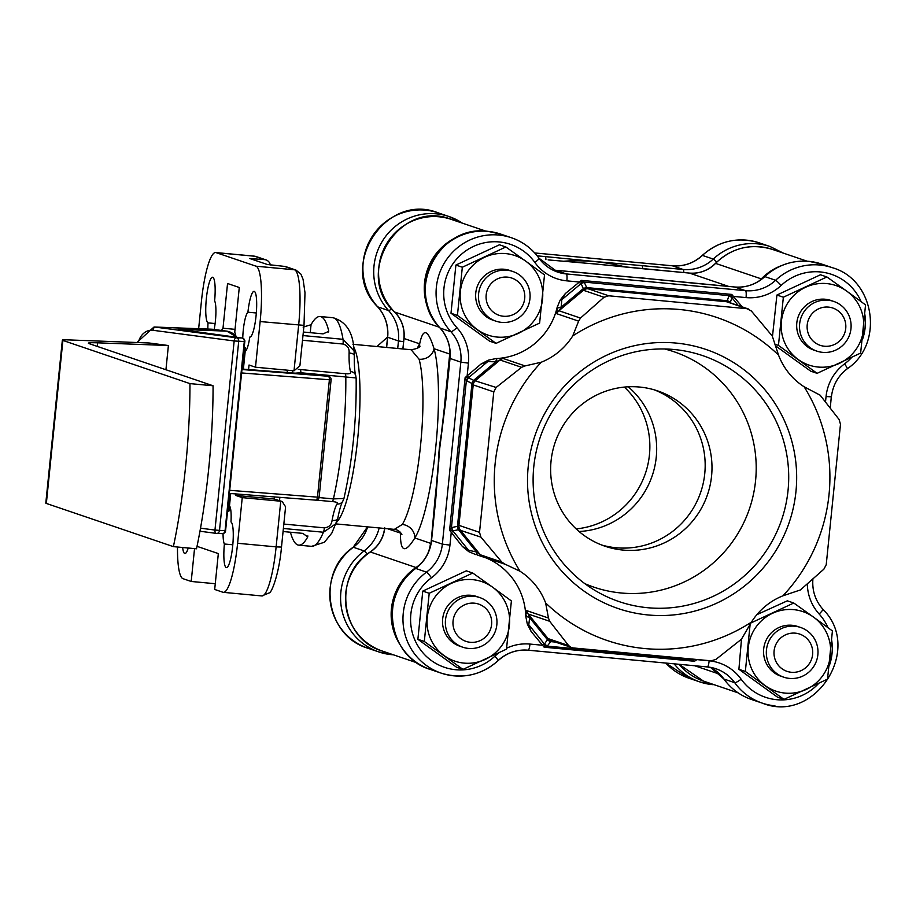 <?xml version="1.0" encoding="UTF-8"?>
<svg xmlns="http://www.w3.org/2000/svg" width="916" height="916" viewBox="0 0 916 916"><rect width="100%" height="100%" fill="white"/><g stroke="black" fill="none" stroke-linecap="round" stroke-linejoin="round"><path stroke-width="1.37" d="M514.655 279.311A19.683 19.328 108.8 0 0 488.411 287.532A19.683 19.328 108.8 0 0 496.232 314.074A19.683 19.328 108.8 0 0 522.475 305.841A19.683 19.328 108.8 0 0 514.655 279.311M491.984 319.466A26.243 25.774 -71.2 0 1 512.72 271.445A26.243 25.774 -71.2 0 1 527.902 306.574A26.243 25.774 -71.2 0 1 491.984 319.466M805.599 287.258A41.987 41.231 -71.2 0 1 826.713 283.582A41.987 41.231 -71.2 0 1 846.693 291.093L826.896 276.964L783.352 297.219L778.463 345.412L817.106 373.339L860.639 353.084L865.54 304.902L846.693 291.093A41.987 41.231 -71.2 0 1 863.57 329.153A41.987 41.231 -71.2 0 1 839.354 363.377A41.987 41.231 -71.2 0 1 798.26 359.541A41.987 41.231 -71.2 0 1 781.382 321.482A41.987 41.231 108.8 0 1 805.599 287.258M816.854 351.126L814.038 350.164A26.243 25.774 -71.2 0 1 825.133 299.234A26.243 25.774 -71.2 0 1 830.927 300.471L833.743 301.433A26.243 25.774 -71.2 0 1 848.926 336.561A26.243 25.774 -71.2 0 1 813.019 349.454A26.243 25.774 -71.2 0 1 833.743 301.433M772.497 336.275L776.917 295.032L783.352 297.219M774.902 344.198L778.463 345.412M776.917 295.032L820.461 274.777L826.896 276.964M775.279 345.641L810.671 371.152L817.106 373.339M200.512 528.166L214.962 530.066L234.164 340.958A3.275 1.855 97.5 0 1 236.351 337.775L241.916 337.981L178.494 329.302L226.721 331.145L212.752 329.302L155.262 327.104L236.351 337.775A3.275 2.702 92.2 0 1 238.71 341.382L219.496 530.49A3.275 2.702 92.2 0 1 216.691 533.421A3.275 2.702 92.2 0 1 216.531 533.41A3.275 3.275 0 0 0 216.691 533.421L222.256 533.627A3.275 2.702 92.2 0 1 222.05 533.616L216.897 533.421M189.956 383.609A164.021 30.194 95.3 0 1 173.387 546.634L196.505 548.787A164.021 30.194 95.3 0 0 213.062 385.762L189.956 383.609L62.895 340.431A32.804 1.42 -174.2 0 1 62.357 340.111A32.804 1.42 -174.2 0 1 68.139 339.893L149.056 342.985L168.395 345.527L97.611 342.824A52.487 2.267 5.8 0 0 88.36 343.168A52.487 2.267 5.8 0 0 89.218 343.672L213.062 385.762M173.387 546.634L46.338 503.445A32.804 1.42 -174.2 0 1 45.8 503.136L62.357 340.111M230.74 493.529L228.966 511.059A32.804 1.42 -174.2 0 1 227.603 511.323M244.251 347.473L244.996 347.725A32.804 1.42 -174.2 0 1 245.522 348.034A32.804 1.42 -174.2 0 1 244.171 348.298M165.933 369.743L168.395 345.527M229.744 490.323L317.463 497.148A3.275 1.569 94.4 0 1 315.654 500.136A3.275 1.569 94.4 0 1 315.585 500.125L229.424 493.426L315.654 500.136A3.275 3.275 0 0 0 319.18 497.205L317.463 497.148L329.394 379.774L241.664 372.949M242.007 369.526L328.168 376.236A3.275 1.569 94.4 0 1 329.394 379.774L331.042 379.785M324.012 375.48A3.275 2.874 -79.7 0 0 323.508 375.377L328.168 376.236A3.275 2.874 -79.7 0 1 328.42 376.258A3.275 3.275 0 0 1 331.1 379.819L319.123 497.17M328.42 376.258L323.76 375.411A3.275 3.275 0 0 0 323.428 375.377L242.064 369.045L323.508 375.377A3.275 1.569 -85.6 0 0 323.428 375.377A3.275 1.569 -85.6 0 0 323.348 375.365M212.947 329.325A3.275 1.855 97.5 0 0 212.844 329.313A3.275 1.855 97.5 0 0 212.752 329.302A19.683 16.225 -87.8 0 0 211.516 329.199L154.025 327.001A19.683 16.225 92.2 0 1 155.262 327.104A3.275 1.855 97.5 0 0 153.075 330.298L234.164 340.958L244.847 341.576A3.275 3.275 0 0 0 242.019 337.993A3.275 1.855 -82.5 0 0 241.916 337.981A3.275 2.702 92.2 0 1 244.274 341.599L225.061 530.707L225.645 530.685A3.275 3.275 0 0 1 222.256 533.627A3.275 2.702 92.2 0 0 225.061 530.707L214.962 530.066A3.275 1.855 97.5 0 0 216.382 533.398A3.275 1.855 97.5 0 0 216.485 533.398M187.94 330.882A3.275 1.855 -82.5 0 1 188.032 330.894L242.019 337.993A3.275 1.855 -82.5 0 1 242.271 338.061M180.005 329.588A19.683 16.225 92.2 0 0 178.494 329.302L188.032 330.894A3.275 1.855 -82.5 0 1 188.135 330.916M484.575 257.27A41.987 41.231 -71.2 0 1 505.689 253.595A41.987 41.231 -71.2 0 1 525.67 261.106L505.861 246.976L462.328 267.232L457.428 315.425L496.071 343.363L539.616 323.096L544.505 274.914L525.67 261.106A41.987 41.231 -71.2 0 1 542.547 299.166A41.987 41.231 -71.2 0 1 518.33 333.39A41.987 41.231 -71.2 0 1 477.236 329.554A41.987 41.231 -71.2 0 1 460.359 291.494A41.987 41.231 108.8 0 1 484.575 257.27M495.831 321.138L493.003 320.176A26.243 25.774 -71.2 0 1 504.098 269.247A26.243 25.774 -71.2 0 1 509.891 270.483L512.72 271.445M496.071 343.363L489.636 341.176L450.993 313.238L455.893 265.045L462.328 267.232M450.993 313.238L457.428 315.425M455.893 265.045L499.426 244.79L505.861 246.976M481.541 605.35A19.683 19.328 108.8 0 0 455.298 613.583A19.683 19.328 108.8 0 0 463.118 640.124A19.683 19.328 108.8 0 0 489.362 631.891A19.683 19.328 108.8 0 0 481.541 605.35M458.87 645.517A26.243 25.774 -71.2 0 1 479.595 597.495A26.243 25.774 -71.2 0 1 494.789 632.624A26.243 25.774 -71.2 0 1 458.87 645.517M835.69 309.287A19.683 19.328 108.8 0 0 809.446 317.52A19.683 19.328 108.8 0 0 817.255 344.061A19.683 19.328 108.8 0 0 843.499 335.829A19.683 19.328 108.8 0 0 835.69 309.287M624.346 387.09A82.005 80.528 -71.2 0 1 645.425 473.354A82.005 80.528 -71.2 0 1 576.141 528.91M628.239 386.804A82.005 80.528 -71.2 0 1 652.238 475.667A82.005 80.528 -71.2 0 1 579.061 531.509M625.273 267.025A189.269 185.856 108.8 0 0 595.091 261.632A189.269 185.856 108.8 0 0 564.313 261.346M545.902 259.675A6.561 1.202 -84.7 0 0 545.226 256.594L594.747 261.507A189.269 185.856 108.8 0 0 563.42 261.266M387.571 337.054L376.934 346.546M625.422 267.037A189.269 185.856 108.8 0 0 594.747 261.507L641.921 265.629A6.561 1.202 95.3 0 1 642.597 268.709M802.565 635.338A19.683 19.328 108.8 0 0 776.321 643.57A19.683 19.328 108.8 0 0 784.142 670.1A19.683 19.328 108.8 0 0 810.385 661.879A19.683 19.328 108.8 0 0 802.565 635.338M779.894 675.504A26.243 25.774 -71.2 0 1 800.618 627.471A26.243 25.774 -71.2 0 1 815.812 662.612A26.243 25.774 -71.2 0 1 779.894 675.504M772.486 613.308A41.987 41.231 -71.2 0 1 793.6 609.632A41.987 41.231 -71.2 0 1 813.58 617.144L793.771 603.014L750.238 623.269L745.338 671.462L783.982 699.389L827.526 679.134L832.415 630.941L813.58 617.144A41.987 41.231 -71.2 0 1 830.457 655.203A41.987 41.231 -71.2 0 1 806.24 689.427A41.987 41.231 -71.2 0 1 765.146 685.592A41.987 41.231 -71.2 0 1 748.269 647.532A41.987 41.231 108.8 0 1 772.486 613.308M783.741 677.164L780.913 676.214A26.243 25.774 -71.2 0 1 792.008 625.284A26.243 25.774 -71.2 0 1 797.802 626.521L800.618 627.471M783.982 699.389L777.547 697.202L738.903 669.275L741.491 639.185M738.903 669.275L745.338 671.462M756.856 614.682L787.336 600.827L793.771 603.014M648.276 614.98A136.793 134.32 108.8 0 0 795.958 491.526A136.793 134.32 108.8 0 0 675.893 343.053A136.793 134.32 108.8 0 0 528.223 466.519A136.793 134.32 108.8 0 0 648.276 614.98M647.795 607.732A129.9 127.553 108.8 0 0 787.771 492.9A129.9 127.553 108.8 0 0 678.756 350.038A129.9 127.553 108.8 0 0 674.027 349.5A129.9 127.553 108.8 0 0 539.375 439.875A129.9 127.553 108.8 0 0 596.717 591.45A129.9 127.553 108.8 0 0 647.795 607.732M584.843 583.664A124.324 122.08 108.8 0 0 621.346 593.007A124.324 122.08 108.8 0 0 754.269 490.083A124.324 122.08 108.8 0 0 664.604 348.973M623.029 550.069A82.005 80.528 108.8 0 0 710.083 485.377A82.005 80.528 108.8 0 0 657.699 390.914A82.005 80.528 108.8 0 0 639.586 387.044A82.005 80.528 108.8 0 0 552.543 451.748A82.005 80.528 108.8 0 0 604.926 546.199A82.005 80.528 108.8 0 0 623.029 550.069M601.549 544.974A82.005 80.528 108.8 0 0 616.216 547.757A82.005 80.528 108.8 0 0 702.858 484.839A82.005 80.528 108.8 0 0 654.264 389.827M751.429 622.124A170.571 167.502 -71.2 0 1 644.864 648.562A170.571 167.502 -71.2 0 1 545.615 602.9A65.929 64.75 108.8 0 0 520.025 571.252A170.571 167.502 -71.2 0 1 541.264 362.221A65.929 64.75 108.8 0 0 572.74 335.909A170.571 167.502 -71.2 0 1 778.554 355.133A65.929 64.75 108.8 0 0 804.145 386.781A170.571 167.502 -71.2 0 1 782.917 595.812A65.929 64.75 108.8 0 0 751.429 622.124L741.456 639.208L716.003 659.348L711.263 660.837L572.969 647.921L550.94 640.616A6.561 6.446 -71.2 0 1 548.043 638.589L568.63 645.585L549.692 621.3L528.143 613.972L529.631 617.705A6.561 3.675 -176.7 0 1 525.887 614.865L526.746 610.651L548.466 618.037L545.615 602.9M438.283 466.988A189.269 185.856 -71.2 0 1 441.97 430.886M636.299 277.582A189.269 185.856 -71.2 0 1 643.605 278.109A189.269 185.856 -71.2 0 1 650.578 278.899M438.741 462.099A189.269 185.856 -71.2 0 1 439.062 455.607A189.269 185.856 -71.2 0 1 439.623 449.058A189.269 185.856 -71.2 0 1 440.413 442.428A189.269 185.856 -71.2 0 1 441.42 435.901M640.742 277.96A189.269 185.856 -71.2 0 1 642.345 278.086A189.269 185.856 -71.2 0 1 643.959 278.235L596.785 274.113A6.561 1.202 -84.7 0 0 596.74 274.102A6.561 1.202 -84.7 0 0 596.682 274.102M572.74 335.909L578.626 321.138L556.905 313.753L557.146 307.375A65.929 64.75 -71.2 0 1 495.9 358.58L503.331 358.534L525.063 365.919L541.264 362.221M557.146 307.375L560.191 300.059L565.355 293.532L561.817 299.681L561.165 307.158L558.943 310.753L580.492 318.07L604.01 297.276L583.423 290.28L583.332 288.632A6.561 3.836 -23.9 0 1 586.675 287.59L588.164 288.792L608.739 295.788L747.032 308.703L726.457 301.707L727.304 300.723A6.561 4.523 17.8 0 1 730.373 302.372L730.441 302.875M504.842 564.153L477.545 555.085A6.561 2.21 -75.3 0 1 476.469 551.97L480.259 554.753L501.808 562.081L480.934 537.131L458.458 529.688A6.561 3.63 -102.2 0 1 457.462 526.311L458.939 525.349L479.515 532.345L493.781 391.888L473.206 384.892L471.969 383.483A6.561 3.469 -63.2 0 1 473.629 380.346L496.129 387.457L521.593 367.316L500.033 359.988L495.785 361.82L487.724 361.614L480.957 364.087L488.251 360.194L495.9 358.58M804.145 386.781L820.152 395.197L839.079 419.482L840.487 424.268L826.221 564.725L823.873 569.168L800.366 589.961L782.917 595.812M482.721 556.63A65.929 64.75 -71.2 0 1 525.773 616.262L525.887 614.865M475.988 554.684L468.797 551.684L462.42 546.509L468.557 550.264L476.469 551.97L458.458 529.688L452.893 530.902L449.607 530.295L451.428 527.639L457.462 526.311L471.969 383.483L466.358 380.621L465.122 377.598L480.957 364.087M552.394 640.925L550.711 641.624A6.561 4.225 -142.6 0 1 547.642 639.975L529.631 617.705L528.795 624.758L531.04 631.364L527.284 624.002L525.773 616.262M445.794 400.258L439.623 449.058L435.81 498.464M693.378 283.136A6.561 1.202 95.3 0 1 693.423 283.136A6.561 1.202 95.3 0 1 693.481 283.147L643.959 278.235A189.269 185.856 -71.2 0 1 645.459 278.384A189.269 185.856 -71.2 0 1 646.948 278.533M747.032 308.703L751.383 311.039L772.257 335.989L778.554 355.133M520.025 571.252L505.323 564.313M555.142 642.047L550.711 641.624L547.241 646.123L544.161 647.211L531.04 631.364M696.916 659.623L694.5 661.26L691.912 659.199M565.355 293.532L581.42 280.376L584.213 282.094L586.675 287.59L727.304 300.723L728.976 295.616L731.758 294.425L742.2 306.871M462.42 546.509L449.607 530.295L465.122 377.598L468.442 377.724L473.629 380.346L495.785 361.82A6.561 2.29 -91.3 0 1 497.502 358.568M528.234 650.211L707.312 666.928A6.561 1.202 -84.7 0 0 707.37 666.94A6.561 1.202 -84.7 0 0 709.156 660.814L696.836 659.612M527.284 624.002A6.561 3.87 -169.9 0 0 528.795 624.758L544.196 643.799L542.249 645.219L529.963 644.074A45.926 45.102 -71.2 0 0 506.628 648.207M694.5 661.26L544.161 647.211L544.459 644.131L548.043 638.589L528.143 613.972A6.561 6.446 -71.2 0 1 526.746 610.651M488.251 360.194A6.561 2.599 -85.8 0 0 487.724 361.614L468.786 377.449L467.171 375.617L468.442 363.137A45.926 45.102 -71.2 0 0 456.866 327.665A51.17 50.254 108.8 0 1 449.092 270.334A51.17 50.254 108.8 0 1 499.22 241.95A51.17 50.254 108.8 0 1 534.864 262.457A45.926 45.102 -71.2 0 0 566.867 280.857L579.141 282.002L580.755 283.846L561.817 299.681A6.561 3.401 1.8 0 0 560.191 300.059M556.974 308.852A6.561 3.195 8.1 0 1 561.165 307.158L583.332 288.632L581.087 283.559L581.42 280.376L731.758 294.425L731.895 297.654L730.373 302.372L730.922 303.047M738.273 305.543L732.159 297.986L733.762 296.44L746.048 297.597A6.561 1.202 -84.7 0 0 745.532 290.67A39.365 38.655 108.8 0 0 775.612 280.273L764.803 276.598A39.365 38.655 -71.2 0 1 734.724 287.006L693.481 283.147M498.19 660.459A39.365 38.655 108.8 0 1 528.131 650.2A6.561 1.202 -84.7 0 0 528.188 650.211C516.807 649.341 506.8 652.81 498.19 660.596A6.561 0.595 -133.1 0 1 498.052 660.596A57.731 56.689 -71.2 0 1 453.935 675.848A57.731 56.689 -71.2 0 1 441.18 673.134A57.731 56.689 -71.2 0 1 403.567 627.483A57.731 56.689 -71.2 0 1 426.501 572.122A6.561 0.71 53.4 0 1 431.459 577.79A45.926 45.102 -71.2 0 0 449.951 545.123L451.222 532.654L453.157 531.223L468.557 550.264A6.561 2.565 -80.5 0 0 468.797 551.684M728.827 295.994A6.561 4.523 17.8 0 1 731.895 297.654L732.159 297.986M581.087 283.353A6.561 3.572 -30.2 0 1 584.213 282.094L728.976 295.616A6.561 4.488 26 0 1 731.884 297.437M608.739 295.788L604.01 297.276M580.755 283.846L581.087 283.559A6.561 3.836 -23.9 0 1 584.431 282.517M580.492 318.07L578.626 321.138M525.063 365.919L521.593 367.316M496.129 387.457L493.781 391.888M466.782 380.861A6.561 3.469 -63.2 0 1 468.442 377.724L468.786 377.449M452.664 530.856A6.561 3.527 -109.2 0 1 451.428 527.639L466.358 380.621A6.561 3.321 -56.5 0 1 468.225 377.713M479.515 532.345L480.934 537.131M453.157 531.223L452.893 530.902A6.561 3.63 -102.2 0 1 451.886 527.513M501.808 562.081L504.876 564.164L483.156 556.779A6.561 6.446 -71.2 0 1 480.259 554.753L460.347 530.135A6.561 6.446 -71.2 0 1 458.939 525.349L473.206 384.892A6.561 6.446 -71.2 0 1 475.553 380.461L500.033 359.988A6.561 6.446 -71.2 0 1 503.331 358.534M477.545 555.085A6.561 2.21 -75.3 0 1 477.511 555.073L483.156 556.779A6.561 6.446 -71.2 0 0 483.19 556.791M548.466 618.037L549.692 621.3M568.63 645.585L571.481 647.589M547.528 645.78A6.561 4.225 -142.6 0 1 544.459 644.131L544.196 643.799M693.32 659.314A6.561 4.855 163.8 0 1 692.004 659.646L547.241 646.123A6.561 3.939 -136.1 0 1 544.425 644.326M451.462 583.32A41.987 41.231 -71.2 0 1 472.576 579.645A41.987 41.231 -71.2 0 1 492.556 587.156L472.748 573.027L429.203 593.282L424.314 641.475L462.958 669.401L506.491 649.146L511.391 600.953L492.556 587.156A41.987 41.231 -71.2 0 1 509.422 625.216A41.987 41.231 -71.2 0 1 485.205 659.44A41.987 41.231 -71.2 0 1 444.111 655.604A41.987 41.231 -71.2 0 1 427.245 617.544A41.987 41.231 108.8 0 1 451.462 583.32M462.706 647.188L459.889 646.227A26.243 25.774 -71.2 0 1 470.984 595.297A26.243 25.774 -71.2 0 1 476.778 596.534L479.595 597.495M462.958 669.401L456.523 667.214L417.879 639.288L422.768 591.095L429.203 593.282M417.879 639.288L424.314 641.475M422.768 591.095L466.313 570.84L472.748 573.027M354.171 355.797A6.561 2.279 -178.6 0 0 354.309 355.351A6.561 2.279 -178.6 0 0 349.099 352.981C349.443 348.366 347.439 345.389 343.088 344.038L302.498 340.248M298.261 369.354L345.286 373.717C349.569 374.129 351.297 373.385 350.462 371.484A33.457 6.16 95.3 0 1 349.099 352.981M235.801 335.725A98.413 18.114 -84.7 0 0 234.748 332.21L239.282 287.498L227.546 283.502L223 328.226A98.413 18.114 -84.7 0 0 221.523 330.458M182.639 547.493A22.957 4.225 -84.7 0 0 184.895 553.516A22.957 4.225 -84.7 0 0 188.227 548.02M215.111 323.543L208.024 322.879A19.683 3.618 -84.7 0 0 207.852 329.062M214.161 329.485A19.683 3.618 -84.7 0 0 214.619 300.883A22.957 4.225 -84.7 0 0 212.581 277.239A22.957 4.225 -84.7 0 0 206.34 298.708A22.957 4.225 -84.7 0 0 208.024 322.879M249.908 337.088L249.77 337.077A22.957 4.225 -84.7 0 0 249.839 337.077A22.957 4.225 -84.7 0 0 256.182 314.612A22.957 4.225 -84.7 0 0 254.11 291.357A22.957 4.225 -84.7 0 0 247.927 312.196A19.683 3.618 -84.7 0 0 243.255 330.332A19.683 3.618 -84.7 0 0 242.763 338.187M245.213 351.103A19.683 3.618 -84.7 0 0 249.77 337.077M232.801 544.78L224.386 544.001A22.957 4.225 -84.7 0 0 226.424 567.634A22.957 4.225 -84.7 0 0 232.687 545.982A22.957 4.225 -84.7 0 0 230.992 521.994A19.683 3.618 -84.7 0 0 229.492 505.895M223.069 533.559A19.683 3.618 -84.7 0 0 224.386 544.001M419.104 347.175A13.122 12.091 31.7 0 0 419.677 343.832C423.1 327.47 427.887 329.096 434.058 348.721A103.325 19.018 95.3 0 1 435.753 447.191A103.325 19.018 95.3 0 1 414.834 537.978A13.122 12.091 31.7 0 0 402.296 524.456A90.203 16.602 -84.7 0 0 420.57 445.199A90.203 16.602 -84.7 0 0 419.081 359.232L411.135 349.74C416.333 348.904 419.31 347.714 420.055 346.145M588.644 263.442A186.979 183.601 -71.2 0 1 594.862 263.911A186.979 183.601 -71.2 0 1 600.793 264.564M591.919 263.716A186.979 183.601 -71.2 0 1 593.522 263.854A186.979 183.601 -71.2 0 1 595.102 263.991L548.226 259.904A6.561 1.202 -84.7 0 0 548.18 259.892A6.561 1.202 -84.7 0 0 548.123 259.892M336.172 523.941L394.349 529.368L402.296 524.456M337.557 519.074L336.401 523.38L323.417 532.23L283.376 528.486M319.111 497.583L333.413 498.911L343.569 498.487M355.809 377.919L300.86 372.766L295.101 373.167M283.067 531.532L302.818 533.375L307.73 536.936A114.809 21.137 95.3 0 1 298.719 545.146A114.809 21.137 95.3 0 1 290.441 532.219M302.978 335.565L343.019 339.309L354.068 350.908L354.263 354.045M303.116 327.092L311.051 324.733A114.809 21.137 95.3 0 1 320.073 316.524A114.809 21.137 95.3 0 1 328.672 330.722L328.718 331.363L323.085 333.871L303.333 332.027M235.939 493.942L235.79 495.43L274.308 499.025L280.765 501.224L242.248 497.628L237.61 543.268L276.128 546.875L280.765 501.224L282.185 501.521L285.586 506.811L285.357 507.945M215.271 583.721L191.204 581.465L182.982 578.672A52.487 9.664 -84.7 0 1 177.498 547.012M443.184 421.623L445.061 399.88L445.703 400.017M435.787 497.617L435.146 497.468L437.596 476.446M427.509 554.077A32.804 32.209 108.8 0 0 430.486 543.303L414.834 537.978C405.078 553.756 400.281 552.13 400.452 533.101A103.325 19.018 95.3 0 1 400.178 532.093M759.055 280.983A32.804 32.209 108.8 0 0 761.31 278.876L715.488 263.35C731.918 247.709 750.891 243.061 772.417 249.404A55.762 54.754 108.8 0 0 760.097 246.782A55.762 54.754 108.8 0 0 715.614 263.35A32.804 32.209 -71.2 0 1 689.45 273.094L595.102 263.991A186.979 183.601 -71.2 0 1 596.568 264.129A186.979 183.601 -71.2 0 1 598.056 264.289M197.02 546.348L218.329 553.585L214.688 589.457L222.909 592.251A52.487 9.664 -84.7 0 0 223.332 592.343A52.487 9.664 -84.7 0 0 237.61 543.268M299.921 364.488L299.91 365.747L294.013 370.808L255.495 367.213L260.133 321.562A52.487 9.664 -84.7 0 0 256.033 266.201L216.096 252.633A52.487 9.664 -84.7 0 0 215.672 252.541A52.487 9.664 -84.7 0 0 201.394 301.604L198.646 328.707M270.312 264.999A6.561 6.446 108.8 0 0 264.598 259.617L249.725 258.518L267.346 264.506L284.567 266.407A6.561 6.446 -71.2 0 1 286.021 266.716L296.005 270.106A6.561 6.446 -71.2 0 0 294.551 269.796L284.567 266.407M235.79 495.43L242.248 497.628M255.495 367.213L249.037 365.015L248.568 369.549M194.536 548.604L191.204 581.465M445.061 399.88L449.71 354.045L434.058 348.721A13.122 11.656 -15.9 0 1 419.081 359.232M400.544 532.482A13.122 11.656 -15.9 0 1 400.452 533.101L387.651 528.75M256.331 312.986L247.927 312.196M235.034 329.348L223 328.226M343.088 344.038A6.561 1.202 95.3 0 0 343.019 339.309A114.809 21.137 -84.7 0 0 332.909 317.715C346.179 321.47 353.233 332.531 354.068 350.908L354.309 355.351C354.171 364.957 354.629 371.69 355.717 375.56L356.141 378.239C356.668 419.826 352.603 459.924 343.924 498.544L342.756 501.292A6.561 6.034 -148.7 0 1 336.996 504.029C338.164 502.712 336.596 501.899 332.29 501.602L316.386 500.113M283.823 524.067L324.413 527.856C328.97 527.33 331.523 524.834 332.084 520.391A33.457 6.16 95.3 0 1 336.996 504.029M644.326 268.88A6.561 1.202 -84.7 0 0 644.269 268.869L689.393 273.082A6.561 1.202 -84.7 0 0 689.347 273.082M274.525 496.941L274.308 499.025L282.185 501.521M337.695 518.055A6.561 2.805 -169.6 0 1 337.729 518.639L337.729 518.639A6.561 2.805 -169.6 0 1 332.084 520.391M355.717 375.56A6.561 5.805 164.5 0 0 350.462 371.484M97.256 346.408L97.611 342.824M46.338 503.445L62.895 340.431M153.075 330.298A16.396 13.522 -87.8 0 0 138.35 342.573M216.291 533.375L199.963 531.234L216.382 533.398A3.275 3.275 0 0 0 216.508 533.41M236.786 337.306A19.683 16.225 -87.8 0 0 226.721 331.145A3.275 1.855 97.5 0 1 226.813 331.145L211.516 329.199M244.801 341.542L225.588 530.65M393.342 654.791A57.731 56.689 -71.2 0 1 391.659 654.665M641.921 265.629L683.164 269.476A39.365 38.655 108.8 0 0 713.243 259.079L702.435 255.404A6.561 0.595 -133.1 0 0 702.297 255.404C719.129 240.702 738.124 236.523 759.307 242.866A57.731 56.689 108.8 0 0 746.551 240.152A57.731 56.689 108.8 0 0 702.435 255.404A39.365 38.655 -71.2 0 1 672.355 265.8L534.726 252.953L672.298 265.789A6.561 1.202 -84.7 0 0 672.252 265.789M716.793 262.171A6.561 0.595 46.9 0 0 713.243 259.079A57.731 56.689 -71.2 0 1 757.36 243.828A57.731 56.689 -71.2 0 1 770.104 246.541L759.307 242.866M438.272 212.89A57.731 56.689 108.8 0 0 425.528 210.165A57.731 56.689 108.8 0 0 368.976 242.179A57.731 56.689 108.8 0 0 377.747 306.871A39.365 38.655 -71.2 0 1 387.663 337.271L398.471 340.947A39.365 38.655 108.8 0 0 388.556 310.535A57.731 56.689 -71.2 0 1 379.785 245.854A57.731 56.689 -71.2 0 1 436.337 213.84A57.731 56.689 -71.2 0 1 449.08 216.554A57.731 56.689 -71.2 0 1 462.351 223.149L449.08 216.554L438.272 212.89C385.579 191.501 336.951 266.945 377.655 306.814A6.561 1.088 137.7 0 1 377.61 306.723M367.648 526.872A39.365 38.655 -71.2 0 1 353.324 547.253L364.133 550.928A39.365 38.655 108.8 0 0 379.144 527.948M353.152 547.39A6.561 0.71 53.4 0 1 353.187 547.253A6.561 0.71 53.4 0 1 353.324 547.253A57.731 56.689 108.8 0 0 330.39 602.613A57.731 56.689 108.8 0 0 368.003 648.265L378.812 651.929A57.731 56.689 -71.2 0 1 341.187 606.289A57.731 56.689 -71.2 0 1 364.133 550.928A6.561 0.71 -126.6 0 1 367.236 554.146M391.556 654.654A57.731 56.689 -71.2 0 1 378.812 651.929L393.365 654.803M387.674 337.168L386.632 347.45M397.704 348.481L398.471 340.947L403.59 341.691M386.518 347.439L387.56 337.214C388.521 325.569 385.224 315.436 377.655 306.814A6.561 1.088 137.7 0 0 377.747 306.871L388.556 310.535A6.561 1.088 -42.3 0 0 391.693 308.852M537.211 255.85L545.226 256.594M702.297 255.404C693.687 263.19 683.68 266.659 672.298 265.789A6.561 1.202 -84.7 0 1 672.355 265.8L683.164 269.476A6.561 1.202 95.3 0 1 683.84 272.556M665.806 663.058A57.731 56.689 108.8 0 0 689.027 678.241L699.835 681.916A57.731 56.689 -71.2 0 1 674.13 663.837M712.591 684.641A57.731 56.689 -71.2 0 1 699.835 681.916L714.4 684.79M764.677 276.598C777.318 265.171 792.042 260.075 808.874 261.335L821.675 264.071A57.731 56.689 108.8 0 0 808.931 261.346A57.731 56.689 108.8 0 0 764.803 276.598A6.561 0.595 -133.1 0 0 764.677 276.598C756.055 284.384 746.059 287.853 734.678 286.994A6.561 1.202 -84.7 0 0 734.621 286.994M449.951 545.123L442.359 544.127L431.55 540.451A39.365 38.655 -71.2 0 1 415.704 568.447L426.501 572.122A39.365 38.655 108.8 0 0 442.359 544.127L460.84 362.141L449.928 358.408C450.901 346.763 447.592 336.63 440.035 328.008C404.151 292.651 438.123 223.928 487.85 231.347L500.651 234.084A57.731 56.689 108.8 0 0 487.896 231.359A57.731 56.689 108.8 0 0 431.356 263.384A57.731 56.689 108.8 0 0 440.115 328.065A39.365 38.655 -71.2 0 1 450.031 358.465L445.783 400.361M468.442 363.137L460.84 362.141A39.365 38.655 108.8 0 0 450.924 331.741A57.731 56.689 -71.2 0 1 442.153 267.048A57.731 56.689 -71.2 0 1 498.705 235.034A57.731 56.689 -71.2 0 1 511.46 237.759A57.731 56.689 -71.2 0 1 538.929 258.163A39.365 38.655 108.8 0 0 557.661 272.086A39.365 38.655 108.8 0 0 566.351 273.941L555.543 270.266A39.365 38.655 -71.2 0 1 552.405 269.842L555.497 270.254A6.561 1.202 -84.7 0 0 555.44 270.254M534.864 262.457A6.561 1.019 -35.7 0 0 539.02 258.232A6.561 1.019 -35.7 0 0 538.929 258.163M861.132 301.639A51.17 50.254 108.8 0 0 820.244 271.938A51.17 50.254 108.8 0 0 781.142 285.46A6.561 0.595 -133.1 0 0 775.612 280.273A57.731 56.689 -71.2 0 1 819.728 265.022A57.731 56.689 -71.2 0 1 832.484 267.735C875.055 279.918 884.364 343.889 847.3 368.747A6.561 0.71 53.4 0 1 847.163 368.747M825.499 402.021L826.06 396.548A45.926 45.102 -71.2 0 1 844.552 363.881A51.17 50.254 108.8 0 0 851.594 357.549M862.391 339.721A51.17 50.254 108.8 0 0 864.864 314.612M844.552 363.881A6.561 0.71 53.4 0 1 847.3 368.747C838.094 375.846 832.804 385.201 831.419 396.811L826.06 396.548M781.142 285.46A45.926 45.102 -71.2 0 1 746.048 297.597M709.156 660.814A45.926 45.102 -71.2 0 1 741.147 679.214A51.17 50.254 108.8 0 0 818.48 683.599M829.278 665.772A51.17 50.254 108.8 0 0 831.739 640.662M828.007 627.678A51.17 50.254 108.8 0 0 819.144 614.006A45.926 45.102 -71.2 0 1 807.34 583.858M748.441 309.001L727.899 302.017A6.561 6.446 -71.2 0 0 726.457 301.707L588.164 288.792A6.561 6.446 -71.2 0 0 583.423 290.28L558.943 310.753A6.561 6.446 -71.2 0 0 556.905 313.753M431.459 577.79A51.17 50.254 108.8 0 0 421.864 651.528A51.17 50.254 108.8 0 0 494.869 656.211A45.926 45.102 -71.2 0 1 498.659 653.028M456.866 327.665A6.561 1.088 137.7 0 1 450.924 331.741L440.115 328.065A6.561 1.088 -42.3 0 1 440.035 328.008M435.81 498.567L431.562 540.348M439.062 455.607L431.447 540.394C430.051 552.005 424.761 561.359 415.566 568.458A6.561 0.71 -126.6 0 1 415.704 568.447A57.731 56.689 108.8 0 0 392.758 623.819A57.731 56.689 108.8 0 0 430.371 669.459L441.18 673.134C462.362 679.477 481.358 675.298 498.19 660.596A6.561 0.595 -133.1 0 0 494.869 656.211M741.147 679.214A6.561 1.019 -35.7 0 1 734.735 682.706L723.926 679.031A6.561 1.019 144.3 0 1 723.835 678.962L710.461 667.363A39.365 38.655 -71.2 0 1 723.926 679.031A57.731 56.689 108.8 0 0 751.406 699.446L762.204 703.11A57.731 56.689 -71.2 0 1 734.735 682.706A39.365 38.655 108.8 0 0 716.003 668.783A39.365 38.655 108.8 0 0 707.415 666.94M774.959 705.835A57.731 56.689 -71.2 0 1 762.204 703.11C814.908 724.499 863.536 649.055 822.831 609.186A6.561 1.088 137.7 0 1 819.144 614.006M566.867 280.857A6.561 1.202 -84.7 0 0 566.351 273.941L745.532 290.67L734.724 287.006A6.561 1.202 -84.7 0 0 734.678 286.994L645.459 278.384M596.785 274.113L555.543 270.266A6.561 1.202 -84.7 0 0 555.497 270.254L642.345 278.086M831.304 396.743L830.262 408.112M822.74 609.129A6.561 1.088 137.7 0 1 822.831 609.186C815.263 600.564 811.965 590.431 812.927 578.786M716.003 668.783L707.37 666.94L528.188 650.211A6.561 1.202 -84.7 0 0 529.963 644.074M751.406 699.446C740.105 695.507 730.911 688.683 723.835 678.962A6.561 1.019 144.3 0 1 723.8 678.848M353.404 346.683A90.203 16.602 95.3 0 1 357.641 439.325A90.203 16.602 95.3 0 1 336.962 521.776M439.348 327.241L394.704 312.07A6.561 1.122 135 0 1 394.624 312.024C352.5 274.537 399.204 198.245 451.382 219.416A55.762 54.754 108.8 0 0 439.073 216.794A55.762 54.754 108.8 0 0 383.884 248.9A55.762 54.754 108.8 0 0 394.704 312.07A32.804 32.209 -71.2 0 1 404.025 338.508L419.677 343.832A103.325 19.018 95.3 0 0 417.192 348.504M300.345 369.526A6.561 1.202 -84.7 0 1 300.86 372.766A114.809 21.137 95.3 0 1 300.872 373.614M332.29 501.602A6.561 1.202 95.3 0 0 333.413 498.911A114.809 21.137 -84.7 0 0 342.79 439.016A114.809 21.137 -84.7 0 0 345.801 376.957A6.561 1.202 -84.7 0 0 345.286 373.717M298.719 545.146L311.555 546.348A114.809 21.137 -84.7 0 0 323.417 532.23A6.561 1.202 -84.7 0 0 324.413 527.856M394.578 311.944A6.561 1.122 135 0 0 394.624 312.024C401.643 319.34 404.746 328.146 403.922 338.451L402.96 348.973M431.012 543.428L435.146 497.468M384.72 528.475A32.804 32.209 -71.2 0 1 370.339 551.993L416.024 567.519A32.804 32.209 108.8 0 0 423.387 560.729M450.134 354.149L449.71 354.045A32.804 32.209 108.8 0 0 449.87 349.832M432.799 318.081A55.762 54.754 -71.2 0 1 460.874 235.469M548.226 259.904L593.522 263.854M715.488 263.35C708.148 270.564 699.458 273.815 689.393 273.082A6.561 1.202 -84.7 0 1 689.45 273.094L728.701 286.433M761.723 279.105L761.31 278.876A55.762 54.754 -71.2 0 1 781.909 265.457M694.752 665.76L719.896 674.313M679.157 664.306A55.762 54.754 108.8 0 0 703.408 681.057L738.113 692.851M384.697 527.708C383.426 537.99 378.594 546.085 370.201 551.993A6.561 0.756 -124 0 1 370.339 551.993A55.762 54.754 108.8 0 0 345.87 605.682A55.762 54.754 108.8 0 0 382.384 651.07L417.089 662.863M399.685 644.131A55.762 54.754 -71.2 0 1 416.024 567.519A6.561 0.756 -124 0 1 416.425 567.794M223.332 592.343L261.85 595.938A52.487 9.664 -84.7 0 0 276.128 546.875L281.384 547.07M294.013 370.808L298.65 325.157A52.487 9.664 -84.7 0 0 294.551 269.796L256.033 266.201M260.133 321.562L303.894 325.363M264.598 259.617L254.614 256.228A52.487 9.664 -84.7 0 0 254.201 256.137L215.672 252.541M216.096 252.633L254.614 256.228A6.561 6.446 -71.2 0 1 256.068 256.537L254.201 256.137M307.73 536.936L307.833 535.883M328.546 331.981L328.672 330.722M310.249 332.68L311.051 324.733M287.155 372.549L287.395 370.19M254.82 260.247L254.969 258.724M402.845 348.962L404.036 338.405M243.381 369.148L245.522 348.034M226.813 331.145L237.244 337.363M136.885 342.515L154.025 327.001M689.027 678.241L665.76 663.058M368.003 648.265C325.432 636.082 316.123 572.111 353.187 547.253L367.522 526.86M783.398 253.137L770.104 246.541M500.651 234.084L511.46 237.759C522.75 241.687 531.944 248.511 539.02 258.232L557.661 272.086M832.484 267.735L821.675 264.071M440.413 442.428L449.928 358.408M415.566 568.458C378.491 593.305 387.8 657.287 430.371 669.459M550.94 640.616L552.359 640.914M772.417 249.404L807.122 261.197M451.382 219.416L486.087 231.21M311.555 546.348L324.424 542.238L331.867 533.02L337.729 518.639C339.527 509.525 341.21 503.731 342.756 501.292M320.073 316.524L332.909 317.715M352.958 344.301L411.135 349.74M394.349 529.368C397.452 529.688 399.971 531.406 401.895 534.497M703.408 681.057L679.111 664.306M382.384 651.07C340.134 639.047 332.313 574.824 370.201 551.993M596.568 264.129L644.269 268.869M266.052 259.926L256.068 256.537M285.586 506.811L281.487 547.138C279.185 573.267 271.789 592.767 269.258 592.892L261.85 595.938M279.861 497.354L279.529 500.617M292.719 370.682L292.49 372.961M299.91 365.747L304.009 325.42L304.994 292.708L303.07 279.311L300.883 274.113L296.005 270.106"/></g></svg>
